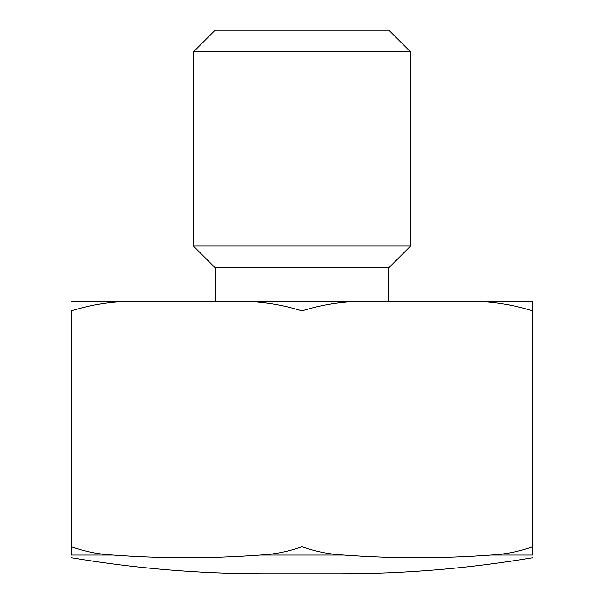 <?xml version="1.0" encoding="UTF-8"?>
<svg xmlns="http://www.w3.org/2000/svg" width="604" height="604" viewBox="0 0 604 604"><rect width="100%" height="100%" fill="white"/><g stroke="black" fill="none" stroke-linecap="round" stroke-linejoin="round"><path stroke-width="0.91" d="M491.044 555.046L532.751 555.046C532.751 558.602 532.751 558.602 532.751 555.046L532.751 546.703C519.161 551.558 505.261 554.336 491.044 555.046C441.932 558.625 392.819 558.625 343.706 555.046C329.497 554.336 315.59 551.558 302 546.703C288.41 551.558 274.503 554.336 260.294 555.046C211.181 558.625 162.068 558.625 112.956 555.046C98.739 554.336 84.839 551.558 71.249 546.703L71.249 555.046C71.249 558.602 71.249 558.602 71.249 555.046L112.956 555.046M193.408 51.921L215.13 30.2L388.87 30.2L410.592 51.921L193.408 51.921L193.408 246.024L410.592 246.024L410.592 51.921M215.13 301.675L215.13 267.738L388.87 267.738L410.592 246.024M71.249 546.703L71.249 310.894C94.677 303.518 118.603 300.445 143.02 301.675L230.23 301.675C254.322 300.414 278.24 303.487 302 310.894C325.435 303.518 349.354 300.445 373.77 301.675L532.751 301.675L532.751 546.703M230.23 301.675L373.77 301.675M460.98 301.675C485.072 300.414 508.998 303.487 532.751 310.894M71.249 301.675L143.02 301.675M302 310.894L302 546.703M260.294 555.046L343.706 555.046M71.249 557.711C134.805 568.424 198.807 573.792 263.261 573.8L340.739 573.8C405.193 573.792 469.195 568.424 532.751 557.711M388.87 301.675L388.87 267.738M215.13 267.738L193.408 246.024"/></g></svg>
